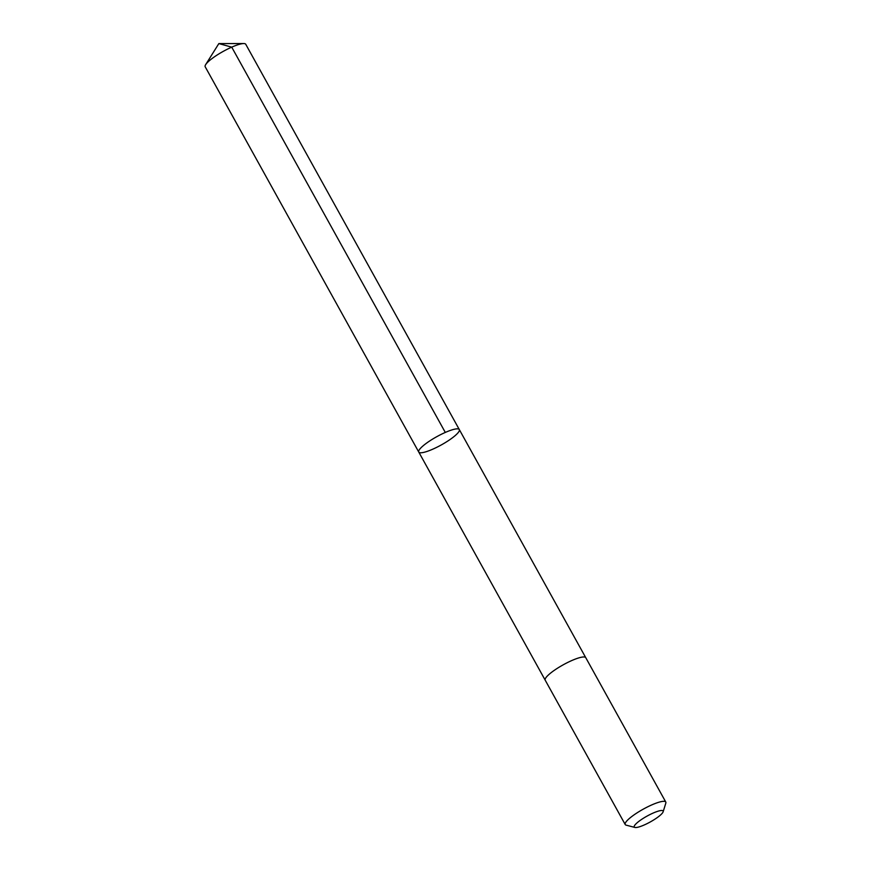 <?xml version="1.0" encoding="UTF-8"?>
<svg xmlns="http://www.w3.org/2000/svg" width="871" height="871" viewBox="0 0 871 871"><rect width="100%" height="100%" fill="white"/><g stroke="black" fill="none" stroke-linecap="round" stroke-linejoin="round"><path stroke-width="1.31" d="M418.995 452.343A23.19 4.703 -29 0 1 418.755 452.049A23.19 4.703 -29 0 1 436.752 436.698A23.19 4.703 -29 0 1 459.311 429.566A23.19 4.703 -29 0 1 442.12 444.471A23.19 4.703 -29 0 1 418.995 452.343M245.753 44.279A23.19 4.703 151 0 0 245.502 43.986A23.19 4.703 151 0 0 243.717 43.55A23.19 4.703 151 0 0 223.183 51.411A23.19 4.703 151 0 0 205.643 64.661A23.19 4.703 151 0 0 205.186 66.762L418.755 452.049A23.19 4.703 -29 0 1 436.752 436.698A23.19 4.703 -29 0 1 459.311 429.566L245.753 44.279M663.136 811.805L665.814 803.138A23.19 4.703 151 0 0 665.782 802.049L585.769 657.692A23.19 4.703 151 0 0 585.53 657.409A23.19 4.703 151 0 0 562.405 665.27A23.19 4.703 151 0 0 545.202 680.175L625.215 824.532A23.19 4.703 151 0 0 626.129 825.142L634.905 827.45A16.495 3.342 151 0 0 650.299 821.941A16.495 3.342 151 0 0 663.136 811.805A16.495 3.342 151 0 0 662.929 810.814A16.495 3.342 151 0 0 645.008 817.27A16.495 3.342 151 0 0 634.905 827.45M665.782 802.049A23.19 4.703 151 0 0 665.542 801.756A23.19 4.703 151 0 0 642.417 809.627A23.19 4.703 151 0 0 625.215 824.532M205.643 64.661L218.85 43.583L231.73 47.143L445.299 432.43M218.85 43.583L243.717 43.55M585.726 657.627L459.311 429.566M545.17 680.109L418.755 452.049"/></g></svg>

